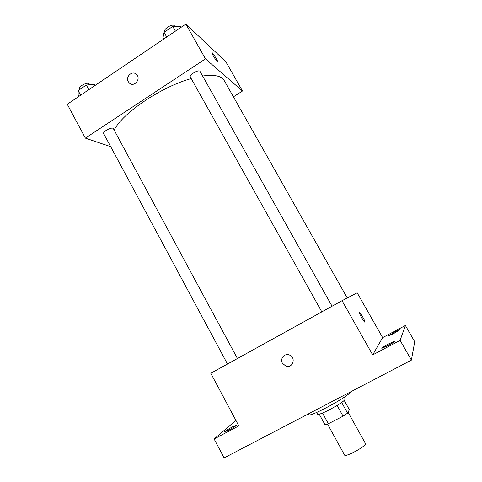 <?xml version="1.0" encoding="UTF-8"?>
<svg xmlns="http://www.w3.org/2000/svg" width="482" height="482" viewBox="0 0 482 482"><rect width="100%" height="100%" fill="white"/><g stroke="black" fill="none" stroke-linecap="round" stroke-linejoin="round"><path stroke-width="0.72" d="M327.543 424.058L344.552 455.008C345.293 457.725 367.326 445.561 365.422 443.488L348.076 412.206M344.244 400.476L349.372 409.718L347.582 413.14L343.064 416.177L328.369 423.75L325.031 424.775L319.235 414.225M322.494 413.062L328.369 423.75M337.123 405.434L343.064 416.177M344.269 397.204L345.269 399.012C344.606 400.825 339.298 404.422 329.357 409.802C322.434 413.321 318.53 414.809 317.65 414.255L316.662 412.447M341.672 402.476L347.582 413.14M308.444 413.869L308.829 414.58C308.956 418.057 350.215 395.626 350.251 392.047M405.386 325.477L400.108 340.37L372.688 354.915L342.063 300.684L357.168 292.791L382.648 337.617L405.386 325.477L414.725 341.75L411.393 360.12L224.112 457.9L214.129 438.982L235.915 420.4M400.108 340.37L411.393 360.12M342.063 300.684L210.779 373.267L238.837 425.877L214.129 438.982M282.446 363.265C279.729 358.789 284.513 352.969 289.296 354.963C296.34 357.222 292.905 368.682 285.947 366.163L282.446 363.265M228.848 430.052L224.419 431.98C225.028 431.167 227.757 429.432 232.601 426.781L237.054 424.847C236.469 425.642 233.734 427.377 228.848 430.052M393.643 333.592L388.137 336.068L394.27 332.243L399.795 329.754L393.643 333.592M388.052 345.588L381.786 348.311C382.118 347.691 384.485 346.184 388.884 343.799L395.174 341.063C394.86 341.672 392.487 343.178 388.052 345.588M382.648 337.617L372.688 354.915M364.91 322.115C364.519 322.94 359.397 314.174 359.409 312.704C359.132 310.577 364.916 320.193 364.946 321.904L364.946 321.904C364.946 320.44 359.982 311.902 359.464 312.481M282.446 363.259C279.729 358.789 284.513 352.969 289.296 354.963C296.34 357.222 292.905 368.682 285.947 366.163L282.446 363.259M114.174 130.116C122.205 113.258 161.343 86.712 191.209 78.59M202.615 76.011C214.297 74.391 221.485 75.891 224.178 80.506L347.263 297.966M321.819 311.878L190.348 77.054C188.823 74.933 199.012 69.022 200.042 71.438L332.068 306.209M227.492 364.024L103.696 133.647C102.292 131.616 112.487 126.386 113.391 128.67L237.445 358.524M233.415 96.822L242.476 91.008L205.489 58.87L85.35 138.123L110.691 146.667M242.476 91.008L225.841 61.744L185.853 24.1L205.489 58.87M185.853 24.1L67.275 104.245L85.35 138.123M128.308 81.711C125.242 76.71 132.327 70.203 136.388 74.312C141.485 78.62 134.219 87.706 129.405 83.085L128.308 81.711C125.242 76.71 132.327 70.203 136.394 74.312C141.485 78.62 134.225 87.706 129.405 83.085L128.308 81.711M217.28 61.63C216.008 60.581 211.875 53.821 211.917 52.857C211.676 51.098 217.689 60.31 217.671 61.66L217.28 61.63M211.96 52.701C212.393 52.128 217.707 60.473 217.671 61.66L217.671 61.66M95.032 85.483L94.364 84.242L86.338 85.049L78.156 90.592L78.162 95.201L78.825 96.436M86.338 85.049L88.833 89.67M78.156 90.592L80.639 95.213M79.922 89.399L79.638 88.875C78.024 86.453 88.164 81.325 89.284 84.001L89.67 84.712M180.84 27.486L180.129 26.227L172.767 26.444L164.079 32.33L162.952 37.849L163.651 39.102M172.767 26.444L175.412 31.155M164.079 32.33L166.712 37.036M164.971 31.728L164.838 31.493C163.085 28.956 173.165 23.058 174.424 25.883L174.707 26.383"/></g></svg>
